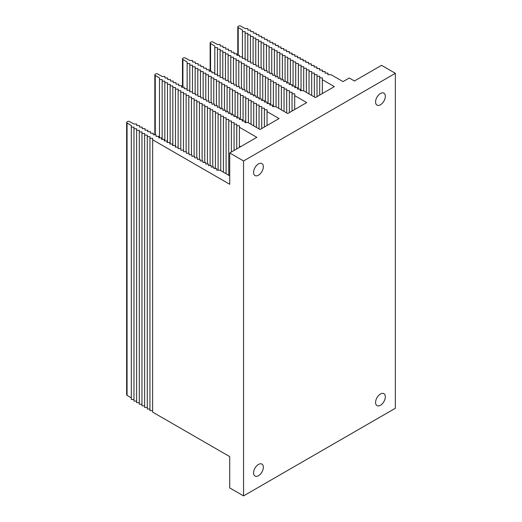 <?xml version="1.0" encoding="UTF-8"?>
<svg xmlns="http://www.w3.org/2000/svg" width="522" height="522" viewBox="0 0 522 522"><rect width="100%" height="100%" fill="white"/><g stroke="black" fill="none" stroke-linecap="round" stroke-linejoin="round"><path stroke-width="0.78" d="M330.667 74.672L327.953 74.659L327.907 73.093L325.199 73.126L325.147 71.56L322.439 71.586L322.394 70.02L319.679 70.046L319.634 68.486L316.926 68.513L316.874 66.946L314.166 66.973L314.12 65.407L311.406 65.433L311.36 63.873L308.652 63.899L308.6 62.333L305.892 62.359L305.846 60.793L303.132 60.826L303.086 59.26L300.378 59.286L300.326 57.72L297.618 57.746L297.573 56.18L294.858 56.213L294.813 54.647L292.105 54.673L292.052 53.107L289.345 53.133L289.299 51.567L286.585 51.6L286.539 50.034L283.831 50.06L283.785 48.494L281.071 48.52L281.025 46.96L278.317 46.987L278.265 45.421L275.557 45.447L275.512 43.881L272.725 43.868M152.613 410.644L149.945 410.618L149.945 138.284L152.659 138.31L152.613 412.093L229.726 456.613L229.726 487.92L243.552 495.9L243.552 160.965L395.363 73.315L381.536 65.335L354.425 80.988L349.277 78.013L343.039 81.608L331.013 74.666L327.881 74.698L327.836 73.132L325.121 73.158L325.075 71.592L322.368 71.625L322.315 70.059L319.608 70.085L319.562 68.519L316.847 68.545L316.802 66.986L314.094 67.012L314.042 65.446L311.334 65.472L311.288 63.906L308.574 63.932L308.528 62.372L305.82 62.399L305.775 60.833L303.06 60.859L303.014 59.293L300.3 59.325L300.254 57.759L297.547 57.785L297.501 56.219L294.786 56.245L294.741 54.679L292.033 54.712L291.981 53.146L289.273 53.172L289.227 51.606L286.513 51.632L286.467 50.073L283.759 50.099L283.707 48.533L280.999 48.559L280.953 46.993L278.239 47.019L278.193 45.46L275.486 45.486L275.433 43.92L272.725 43.946L272.68 42.38L269.965 42.406L269.92 40.846L267.212 40.873L267.16 39.307L264.452 39.333L264.406 37.767L261.692 37.799L261.646 36.233L258.938 36.259L258.892 34.693L256.178 34.72L256.132 33.154L253.418 33.186L253.372 31.62L250.664 31.646L250.619 30.08L247.904 30.106L247.859 28.547L245.151 28.573L240.714 26.1A1.533 0.887 180 0 0 238.567 26.113L238.234 26.302A1.533 0.887 180 0 0 237.784 26.929A1.533 0.887 180 0 0 238.215 27.542L242.495 30.1L242.449 31.666L245.157 31.692L245.112 33.258L247.826 33.284L247.774 34.85L250.488 34.876L250.436 36.442L253.15 36.468L253.105 38.034L255.813 38.06L255.767 39.626L258.475 39.652L258.429 41.218L261.137 41.245L261.091 42.811L263.799 42.837L263.754 44.403L266.468 44.429L266.416 45.995L269.13 46.021L269.078 47.587L271.792 47.613L271.747 49.179L274.455 49.205L274.409 50.771L277.117 50.797L277.071 52.363L279.779 52.389L279.733 53.955L282.441 53.988L282.395 55.547L285.11 55.58L285.058 57.139L287.772 57.172L287.72 58.732L290.434 58.764L290.389 60.324L293.096 60.356L293.051 61.916L295.759 61.948L295.713 63.508L298.421 63.54L298.375 65.1L301.083 65.133L301.037 66.692L303.752 66.725L303.7 68.284L306.414 68.317L306.362 69.876L309.076 69.909L309.031 71.468L311.738 71.501L311.693 73.06L314.401 73.093L314.355 74.653L317.063 74.685L317.017 76.251L319.725 76.277L319.679 77.843L322.394 77.869L322.335 79.677L334.367 86.619L315.392 97.575L303.36 90.632L300.228 90.665L300.183 89.099L297.475 89.125L297.423 87.559L294.715 87.585L294.669 86.019L291.955 86.052L291.909 84.486L289.201 84.512L289.149 82.946L286.441 82.972L286.395 81.412L283.681 81.439L283.635 79.873L280.927 79.899L280.875 78.333L278.167 78.359L278.122 76.799L275.407 76.825L275.362 75.259L272.654 75.285L272.608 73.719L269.894 73.752L269.848 72.186L267.133 72.212L267.088 70.646L264.38 70.672L264.334 69.106L261.62 69.139L261.574 67.573L258.866 67.599L258.814 66.033L256.106 66.059L256.061 64.493L253.346 64.526L253.3 62.96L250.593 62.986L250.54 61.42L247.833 61.446L247.787 59.886L245.072 59.913L245.027 58.347L242.319 58.373L242.267 56.807L239.559 56.833L239.513 55.273L236.799 55.299L236.753 53.733L234.045 53.759L233.993 52.193L231.285 52.226L231.239 50.66L228.525 50.686L228.479 49.12L225.772 49.146L225.726 47.58L223.011 47.613L222.966 46.047L220.251 46.073L220.206 44.507L217.498 44.533L213.067 42.067A1.533 0.887 180 0 0 210.914 42.073L210.581 42.269A1.533 0.887 180 0 0 210.138 42.889A1.533 0.887 180 0 0 210.568 43.509L214.849 46.066L214.796 47.633L217.511 47.659L217.459 49.225L220.173 49.251L220.127 50.817L222.835 50.843L222.79 52.409L225.497 52.435L225.452 54.001L228.16 54.027L228.114 55.593L230.822 55.619L230.776 57.185L233.491 57.211L233.438 58.777L236.153 58.803L236.101 60.369L238.815 60.395L238.769 61.961L241.477 61.987L241.432 63.553L244.139 63.58L244.094 65.146L246.802 65.172L246.756 66.738L249.464 66.764L249.418 68.33L252.133 68.356L252.08 69.922L254.795 69.948L254.743 71.514L257.457 71.54L257.411 73.106L260.119 73.132L260.073 74.698L262.781 74.724L262.736 76.29L265.444 76.316L265.398 77.882L268.106 77.909L268.06 79.474L270.774 79.501L270.722 81.067L273.437 81.093L273.384 82.659L276.099 82.685L276.053 84.251L278.761 84.277L278.715 85.843L281.423 85.869L281.378 87.435L284.085 87.461L284.04 89.027L286.748 89.053L286.702 90.619L289.416 90.645L289.364 92.211L292.079 92.237L292.026 93.803L294.741 93.829L294.689 95.637L306.714 102.586L287.739 113.542L275.707 106.592L272.582 106.625L272.53 105.059L269.822 105.092L269.776 103.526L267.062 103.552L267.016 101.986L264.308 102.012L264.256 100.446L261.548 100.478L261.502 98.912L258.788 98.939L258.742 97.373L256.034 97.399L255.982 95.833L253.274 95.865L253.229 94.299L250.514 94.325L250.469 92.759L247.761 92.785L247.709 91.226L245.001 91.252L244.955 89.686L242.241 89.712L242.195 88.146L239.487 88.172L239.441 86.613L236.727 86.639L236.681 85.073L233.973 85.099L233.921 83.533L231.213 83.566L231.168 82L228.453 82.026L228.408 80.46L225.7 80.486L225.648 78.92L222.94 78.953L222.894 77.386L220.18 77.413L220.134 75.847L217.426 75.873L217.374 74.313L214.666 74.339L214.62 72.773L211.906 72.799L211.86 71.233L209.152 71.26L209.1 69.7L206.392 69.726L206.347 68.16L203.632 68.186L203.587 66.62L200.879 66.653L200.833 65.087L198.119 65.113L198.073 63.547L195.358 63.573L195.313 62.007L192.605 62.04L192.559 60.474L189.845 60.5L185.414 58.027A1.533 0.887 180 0 0 183.261 58.04L182.935 58.229A1.533 0.887 180 0 0 182.485 58.855A1.533 0.887 180 0 0 182.915 59.469L187.196 62.033L187.15 63.593L189.858 63.625L189.812 65.185L192.52 65.217L192.474 66.777L195.182 66.809L195.137 68.369L197.845 68.402L197.799 69.961L200.513 69.994L200.461 71.553L203.175 71.586L203.123 73.145L205.838 73.178L205.792 74.737L208.5 74.77L208.454 76.329L211.162 76.362L211.116 77.922L213.824 77.954L213.779 79.514L216.486 79.546L216.441 81.106L219.155 81.138L219.103 82.704L221.817 82.73L221.765 84.296L224.48 84.323L224.434 85.889L227.142 85.915L227.096 87.481L229.804 87.507L229.758 89.073L232.466 89.099L232.42 90.665L235.128 90.691L235.083 92.257L237.797 92.283L237.745 93.849L240.459 93.875L240.414 95.441L243.121 95.467L243.076 97.033L245.784 97.059L245.738 98.625L248.446 98.651L248.4 100.217L251.108 100.244L251.062 101.81L253.77 101.836L253.725 103.402L256.439 103.428L256.387 104.994L259.101 105.02L259.056 106.586L261.763 106.612L261.718 108.178L264.426 108.204L264.38 109.77L267.088 109.796L267.036 111.604L279.061 118.546L260.087 129.502L248.061 122.559L244.929 122.592L244.883 121.026L242.169 121.052L242.123 119.486L239.415 119.512L239.363 117.952L236.655 117.979L236.61 116.413L233.895 116.439L233.849 114.873L231.142 114.905L231.089 113.339L228.382 113.365L228.336 111.799L225.621 111.825L225.576 110.259L222.868 110.292L222.816 108.726L220.108 108.752L220.062 107.186L217.348 107.212L217.302 105.653L214.594 105.679L214.549 104.113L211.834 104.139L211.788 102.573L209.074 102.599L209.028 101.04L206.32 101.066L206.275 99.5L203.56 99.526L203.515 97.96L200.807 97.992L200.755 96.426L198.047 96.453L198.001 94.887L195.287 94.913L195.241 93.347L192.533 93.379L192.481 91.813L189.773 91.839L189.727 90.273L187.013 90.299L186.967 88.733L184.259 88.766L184.207 87.2L181.499 87.226L181.454 85.66L178.739 85.686L178.694 84.127L175.986 84.153L175.934 82.587L173.226 82.613L173.18 81.047L170.466 81.073L170.42 79.514L167.712 79.54L167.666 77.974L164.952 78L164.906 76.434L162.192 76.466L157.761 73.993A1.533 0.887 180 0 0 155.615 74L155.282 74.196A1.533 0.887 180 0 0 154.832 74.822A1.533 0.887 180 0 0 155.262 75.436L159.543 77.993L159.497 79.559L162.205 79.585L162.159 81.151L164.867 81.178L164.821 82.744L167.536 82.77L167.484 84.336L170.198 84.362L170.146 85.928L172.86 85.954L172.815 87.52L175.522 87.546L175.477 89.112L178.185 89.138L178.139 90.704L180.847 90.73L180.801 92.296L183.509 92.322L183.463 93.888L186.178 93.914L186.126 95.48L188.84 95.506L188.794 97.072L191.502 97.099L191.457 98.665L194.164 98.691L194.119 100.257L196.827 100.283L196.781 101.849L199.489 101.875L199.443 103.441L202.151 103.467L202.105 105.033L204.82 105.059L204.768 106.625L207.482 106.651L207.436 108.217L210.144 108.243L210.098 109.809L212.806 109.835L212.761 111.401L215.469 111.427L215.423 112.993L218.131 113.02L218.085 114.586L220.799 114.612L220.747 116.178L223.462 116.204L223.409 117.77L226.124 117.796L226.078 119.362L228.786 119.388L228.74 120.954L231.448 120.98L231.403 122.546L234.11 122.572L234.065 124.138L236.773 124.171L236.727 148.94M236.727 145.057L236.747 125.73L239.441 125.763L239.389 147.4M229.726 175.829L219.866 170.139L216.734 170.172L216.689 168.606L213.974 168.632L213.929 167.066L211.221 167.092L211.175 165.533L208.461 165.559L208.415 163.993L205.707 164.019L205.655 162.453L202.947 162.479L202.901 160.92L200.187 160.946L200.141 159.38L197.433 159.406L197.381 157.84L194.673 157.872L194.628 156.306L191.913 156.332L191.868 154.766L189.16 154.793L189.108 153.227L186.4 153.259L186.354 151.693L183.64 151.719L183.594 150.153L180.886 150.179L180.834 148.62L178.126 148.646L178.08 147.08L175.366 147.106L175.32 145.54L172.612 145.566L172.567 144.007L169.852 144.033L169.807 142.467L167.092 142.493L167.047 140.927L164.339 140.96L164.293 139.394L161.579 139.42L161.533 137.854L158.825 137.88L158.773 136.314L156.065 136.346L156.019 134.78L153.305 134.806L153.259 133.24L150.551 133.267L150.499 131.701L147.791 131.733L147.746 130.167L145.031 130.193L144.985 128.627L142.278 128.653L142.225 127.094L139.518 127.12L139.472 125.554L136.757 125.58L136.712 124.014L134.004 124.04L129.567 121.574A1.533 0.887 0 0 0 127.42 121.58L127.087 121.776A1.533 0.887 0 0 0 126.637 122.402A1.533 0.887 0 0 0 127.068 123.016L131.348 125.574L131.303 127.14L134.017 127.166L133.965 128.732L136.679 128.758L136.627 130.324L139.341 130.35L139.296 131.916L142.004 131.942L141.958 133.508L144.666 133.534L144.62 135.1L147.328 135.126L147.282 136.692L149.99 136.718L149.945 138.284M126.637 122.402L126.637 394.73A1.533 0.887 0 0 0 127.068 395.35L127.068 123.016M131.303 397.881L127.068 395.35M133.965 399.5L131.303 399.474L131.303 127.14M136.627 401.092L133.965 401.066L133.965 128.732M139.296 402.684L136.627 402.658L136.627 130.324M141.958 404.276L139.296 404.25L139.296 131.916M144.62 405.868L141.958 405.842L141.958 133.508M147.282 407.46L144.62 407.434L144.62 135.1M149.945 409.052L147.282 409.026L147.282 136.692M395.363 73.315L395.363 408.256L243.552 495.9M152.613 139.759L229.726 184.286L229.726 152.979L243.552 160.965M239.396 127.257L256.837 137.332L229.726 152.979M258.462 464.443A6.903 3.987 120 0 0 253.953 470.524A6.903 3.987 120 0 0 255.01 476.051A6.903 3.987 120 0 0 261.913 472.071A6.903 3.987 120 0 0 261.913 464.097A6.903 3.987 120 0 0 258.462 464.443M380.453 394.012A6.903 3.987 120 0 0 375.944 400.093A6.903 3.987 120 0 0 377.001 405.62A6.903 3.987 120 0 0 383.898 401.64A6.903 3.987 120 0 0 383.898 393.666A6.903 3.987 120 0 0 380.453 394.012M258.462 163.934A6.903 3.987 120 0 0 253.953 170.015A6.903 3.987 120 0 0 255.01 175.549A6.903 3.987 120 0 0 261.913 171.562A6.903 3.987 120 0 0 261.913 163.595A6.903 3.987 120 0 0 258.462 163.934M380.453 93.503A6.903 3.987 120 0 0 375.944 99.585A6.903 3.987 120 0 0 377.001 105.118A6.903 3.987 120 0 0 383.898 101.131A6.903 3.987 120 0 0 383.898 93.164A6.903 3.987 120 0 0 380.453 93.503M234.065 124.138L234.065 150.473M242.449 31.666L242.449 58.373M245.112 33.258L245.112 59.913M247.774 34.85L247.774 59.886M250.436 36.442L250.436 61.42M253.105 38.034L253.105 62.96M255.767 39.626L255.767 64.5M258.429 41.218L258.429 66.04M261.091 42.811L261.091 67.579M263.754 44.403L263.754 69.113M266.416 45.995L266.416 70.653M269.078 47.587L269.078 72.193M271.747 49.179L271.747 73.733M274.409 50.771L274.409 75.266M277.071 52.363L277.071 76.806M279.733 53.955L279.733 78.346M282.395 55.547L282.395 79.886M285.058 57.139L285.058 81.425M287.72 58.732L287.72 82.959M290.389 60.324L290.389 84.499M293.051 61.916L293.051 86.039M295.713 63.508L295.713 87.579M298.375 65.1L298.375 89.118M301.037 66.692L301.037 90.652M303.7 68.284L303.7 90.828M306.362 69.876L306.362 92.368M309.031 71.468L309.031 93.901M311.693 73.06L311.693 95.441M314.355 74.653L314.355 96.975M317.017 76.251L317.017 96.635M319.679 77.843L319.679 95.095M322.335 79.677L322.335 93.562M214.796 47.633L214.796 74.333M217.459 49.225L217.459 75.873M220.127 50.817L220.127 75.847M222.79 52.409L222.79 77.386M225.452 54.001L225.452 78.926M228.114 55.593L228.114 80.466M230.776 57.185L230.776 82M233.438 58.777L233.438 83.54M236.101 60.369L236.101 85.079M238.769 61.961L238.769 86.619M241.432 63.553L241.432 88.153M244.094 65.146L244.094 89.693M246.756 66.738L246.756 91.233M249.418 68.33L249.418 92.772M252.08 69.922L252.08 94.312M254.743 71.514L254.743 95.846M257.411 73.106L257.411 97.386M260.073 74.698L260.073 98.926M262.736 76.29L262.736 100.465M265.398 77.882L265.398 102.005M268.06 79.474L268.06 103.539M270.722 81.067L270.722 105.079M273.384 82.659L273.384 106.618M276.053 84.251L276.053 106.795M278.715 85.843L278.715 108.328M281.378 87.435L281.378 109.868M284.04 89.027L284.04 111.401M286.702 90.619L286.702 112.941M289.364 92.211L289.364 112.602M292.026 93.803L292.026 111.062M294.689 95.637L294.689 109.529M187.15 63.593L187.15 90.299M189.812 65.185L189.812 91.839M192.474 66.777L192.474 91.813M195.137 68.369L195.137 93.353M197.799 69.961L197.799 94.887M200.461 71.553L200.461 96.426M203.123 73.145L203.123 97.966M205.792 74.737L205.792 99.506M208.454 76.329L208.454 101.04M211.116 77.922L211.116 102.58M213.779 79.514L213.779 104.119M216.441 81.106L216.441 105.659M219.103 82.704L219.103 107.199M221.765 84.296L221.765 108.733M224.434 85.889L224.434 110.272M227.096 87.481L227.096 111.812M229.758 89.073L229.758 113.352M232.42 90.665L232.42 114.892M235.083 92.257L235.083 116.426M237.745 93.849L237.745 117.965M240.414 95.441L240.414 119.505M243.076 97.033L243.076 121.045M245.738 98.625L245.738 122.585M248.4 100.217L248.4 122.755M251.062 101.81L251.062 124.295M253.725 103.402L253.725 125.828M256.387 104.994L256.387 127.368M259.056 106.586L259.056 128.908M261.718 108.178L261.718 128.562M264.38 109.77L264.38 127.029M267.036 111.604L267.036 125.495M159.497 79.559L159.497 137.873M162.159 81.151L162.159 139.413M164.821 82.744L164.821 140.953M167.484 84.336L167.484 142.493M170.146 85.928L170.146 144.026M172.815 87.52L172.815 145.566M175.477 89.112L175.477 147.106M178.139 90.704L178.139 148.646M180.801 92.296L180.801 148.62M183.463 93.888L183.463 150.153M186.126 95.48L186.126 151.693M188.794 97.072L188.794 153.233M191.457 98.665L191.457 154.773M194.119 100.257L194.119 156.313M196.781 101.849L196.781 157.846M199.443 103.441L199.443 159.386M202.105 105.033L202.105 160.926M204.768 106.625L204.768 162.466M207.436 108.217L207.436 163.999M210.098 109.809L210.098 165.539M212.761 111.401L212.761 167.079M215.423 112.993L215.423 168.619M218.085 114.586L218.085 170.159M220.747 116.178L220.747 170.648M223.409 117.77L223.409 172.188M226.078 119.362L226.078 173.722M228.74 120.954L228.74 175.262M231.403 122.546L231.403 152.013M240.57 146.721L239.396 146.043M238.215 27.542L238.215 55.286M210.568 43.509L210.568 71.246M182.915 59.469L182.915 87.213M155.262 75.436L155.262 134.787M237.784 26.929L237.784 55.286M210.138 42.889L210.138 71.253M182.485 58.855L182.485 87.22M154.832 74.822L154.832 134.793"/></g></svg>
